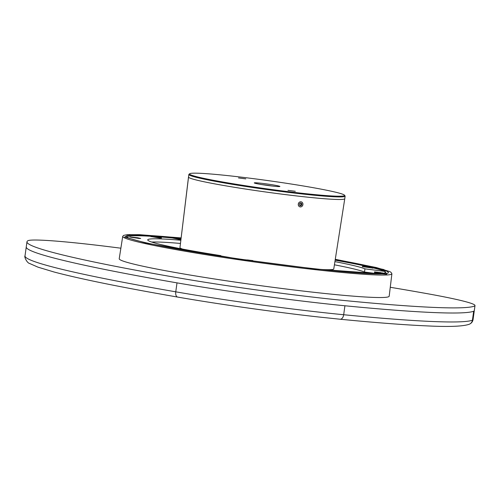<?xml version="1.0" encoding="UTF-8"?>
<svg xmlns="http://www.w3.org/2000/svg" width="500" height="500" viewBox="0 0 500 500"><rect width="100%" height="100%" fill="white"/><g stroke="black" fill="none" stroke-linecap="round" stroke-linejoin="round"><path stroke-width="0.75" d="M336.9 192.519A78.238 4.162 7.9 0 0 252.138 178.487A78.238 4.162 7.9 0 0 189.725 173.725A78.238 4.162 7.9 0 0 197.256 176.844A78.238 4.162 7.9 0 0 286.056 191.388A78.238 4.162 7.9 0 0 344.494 195.2A78.238 4.162 7.9 0 0 336.9 192.519M344.494 195.2L345.044 195.925A78.881 4.2 -172.1 0 1 345.125 196.163A78.881 4.2 -172.1 0 1 284.094 191.825A78.881 4.2 -172.1 0 1 196.594 177.419A78.881 4.2 -172.1 0 1 188.856 174.481A78.881 4.2 -172.1 0 1 189 174.275L189.725 173.725M255.531 183.388A12.938 0.688 7.9 0 0 269.887 185.75A12.938 0.688 7.9 0 0 279.9 186.462A12.938 0.688 7.9 0 0 278.631 185.981A12.938 0.688 7.9 0 0 264.275 183.619A12.938 0.688 7.9 0 0 254.262 182.906A12.938 0.688 7.9 0 0 255.531 183.388M295.287 191.281L287.981 190.362L295.287 191.281M245.8 178.863L238.487 177.938L245.8 178.863M188.856 174.481L179.963 247.613A77.644 4.131 -172.1 0 0 182.631 249.1A77.644 4.131 -172.1 0 1 179.963 247.613L188.5 177.044A78.881 4.2 7.9 0 0 188.5 177.044A78.881 4.2 7.9 0 0 196.238 179.981A78.881 4.2 -172.1 0 1 188.5 177.044A78.881 4.2 7.9 0 0 188.5 177.044A78.881 4.2 7.9 0 0 300.538 196.394A78.881 4.2 7.9 0 0 344.769 198.731A78.881 4.2 -172.1 0 1 283.738 194.387A78.881 4.2 -172.1 0 1 196.238 179.981A78.881 4.2 7.9 0 0 283.706 194.381A78.881 4.2 7.9 0 0 344.769 198.731A78.881 4.2 7.9 0 0 344.769 198.719A78.881 4.2 7.9 0 0 344.769 198.719L345.125 196.163M333.769 268.956A77.644 4.131 -172.1 0 1 321.031 269.456A77.644 4.131 -172.1 0 0 333.769 268.956L344.769 198.731L333.769 268.956M373.581 273.8A118.4 6.3 7.9 0 0 372.05 273.019M312.769 292.175A136.275 7.256 7.9 0 0 389.188 296.2L391.906 273.738A135.881 7.231 7.9 0 1 315.706 269.725A135.881 7.231 7.9 0 1 122.719 236.381L119.219 258.738A136.275 7.256 7.9 0 0 312.769 292.175M181.112 238.106A132.275 7.044 7.9 0 0 126.381 236.269A132.275 7.044 7.9 0 0 314.244 268.706A132.275 7.044 7.9 0 0 388.419 272.631A132.275 7.044 7.9 0 0 335.25 259.494M122.719 236.381L123.631 235.375L127.156 234.7L139.362 234.669L181.137 237.913L129.281 234.587L124.637 237.037L146.375 243.144L238.962 259.088L315.519 269.025L386.744 274.225L383.981 269.575L335.281 259.3L376.269 267.531L389.569 271.512L390.938 272.244L391.906 273.738M184.775 250.306L193.644 251.825M138.8 238.406L129.806 236.956L137.669 237.763L140.681 238.463L138.8 238.406M161.381 237.975L159.731 238.062L151 236.537M217.537 255.694L220.863 255.644L220.787 256.2M220.863 255.644A110.638 5.888 -172.1 0 1 147.725 239.869A110.638 5.888 -172.1 0 1 180.856 240.238M151.706 242.056A110.638 5.888 -172.1 0 1 180.469 243.444M180.919 239.719L172.206 237.963A131.344 6.994 7.9 0 0 155.781 236.619M151.031 236.3A131.344 6.994 7.9 0 0 127.219 237.025A131.344 6.994 7.9 0 0 127.25 237.25M130.912 237.275L139.531 238.469M132.45 237.413L138.025 238.106L132.45 237.413M186.262 250.562L193.144 251.744M305.963 267.756L312.15 268.469M384.094 273.769L384.175 273.194L374.562 271.863L384.175 273.194M383.537 273.812L374.487 272.45L374.562 271.863M379.206 272.575L376.719 272.1L380.4 272.644M379.219 272.462L380.494 272.538M372.806 268.087L362.419 266.65M334.919 261.619A110.638 5.888 -172.1 0 1 364.944 268.85L364.5 272.05L375.225 273.425M334.419 264.806A110.638 5.888 -172.1 0 1 364.5 272.05M364.944 268.85L385.081 271.425L384.762 273.731M181.031 238.806A131.344 6.994 7.9 0 0 172.694 238.006L172.681 238.062M385.081 271.425A131.344 6.994 7.9 0 0 372.844 267.819M370.056 267.156A131.344 6.994 7.9 0 0 335.144 260.194M172.694 238.006L180.925 239.669M300.65 201.788A2.587 2.319 -75.9 0 1 300.556 206.931A2.587 2.319 -75.9 0 1 300.65 201.788M300.631 202.869L299.45 203.656L299.419 205.138L300.575 205.844L301.756 205.062L301.788 203.575L300.631 202.869M299.975 205.475L300.925 204.85L300.95 203.363L300.4 203.025M300.95 203.363L301.788 203.575M300.925 204.85L301.756 205.062M177.006 282.869L175.763 291.825A5.175 2.756 99.8 0 0 177.644 297.075C121.831 287.387 80.669 279.037 54.156 272.031L37.95 267.144L29.706 263.525C26.8 262.956 23.975 256.325 25.013 255.881L26.969 241.806A330.556 17.594 7.9 0 1 27.844 240.75A109.994 5.856 7.9 0 1 41.519 240.181A109.994 5.856 7.9 0 1 116.056 247.587A469.369 24.981 7.9 0 1 120.869 248.2A469.369 24.981 7.9 0 0 116.056 247.587A109.994 5.856 7.9 0 0 41.519 240.181A109.994 5.856 7.9 0 0 27.844 240.75A330.556 17.594 7.9 0 0 26.969 241.806A330.556 17.594 7.9 0 0 177.712 277.75A148.812 7.919 7.9 0 0 345.637 300.65A328.85 17.506 7.9 0 0 474.375 306.112A122.931 6.544 7.9 0 0 475 305.575A122.931 6.544 7.9 0 0 426.725 293.581A263.925 14.05 7.9 0 0 390.269 287.281A263.925 14.05 7.9 0 1 426.725 293.581A122.931 6.544 7.9 0 1 475 305.575L474.288 310.694A122.931 6.544 7.9 0 1 473.669 311.231A328.85 17.506 7.9 0 1 344.925 305.769A148.812 7.919 7.9 0 1 177.006 282.869A330.556 17.594 7.9 0 1 26.256 246.925L26.969 241.806A330.556 17.594 7.9 0 0 177.712 277.75A148.812 7.919 7.9 0 0 345.637 300.65A328.85 17.506 7.9 0 0 474.375 306.112A122.931 6.544 7.9 0 0 475 305.575L473.044 319.656C472.644 321.812 471.369 323.35 469.219 324.269A5.175 5.144 -111.5 0 0 472.425 320.188A122.931 6.544 7.9 0 0 473.044 319.656M251.506 260.725L252.887 260.575L244.375 259.706M247.431 260L250.775 260.375L247.444 259.931M156.619 236.731L151.037 236.238L161.419 237.681L156.619 236.731M156.838 237.081L155.675 237.019M155.7 236.85L156.85 237.019M371.944 267.825L362.463 266.35L371.944 267.825M368.456 267.175L365.213 266.681L368.444 267.25M374.744 273.837L373.431 273.194M272.087 186.019A10.156 0.544 7.9 0 0 261.9 184.6M25.013 255.881A330.556 17.594 7.9 0 0 175.763 291.825A148.812 7.919 7.9 0 0 343.681 314.731L344.925 305.769M469.219 324.269C463 326.419 449.144 326.975 427.65 325.925C405.35 324.981 376.169 322.75 340.106 319.231A5.175 3.131 95.6 0 0 343.681 314.731A328.85 17.506 7.9 0 0 432.337 321.506A328.85 17.506 7.9 0 0 472.425 320.188L473.669 311.231M340.106 319.231L318.719 316.994C274.719 312.131 219.088 304.281 177.644 297.075A5.175 2.756 99.8 0 0 177.819 297.094M375.556 273.856L374.487 272.45M272.162 186.025L261.825 184.587M150.975 236.713L151.037 236.238M161.356 238.15L161.419 237.681M372.781 268.263L372.844 267.794M362.4 266.825L362.463 266.35"/></g></svg>
